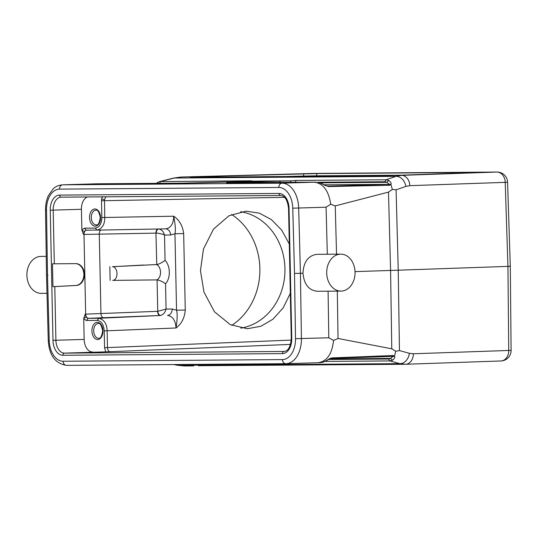 <?xml version="1.0" encoding="UTF-8"?>
<svg xmlns="http://www.w3.org/2000/svg" width="538" height="538" viewBox="0 0 538 538"><rect width="100%" height="100%" fill="white"/><g stroke="black" fill="none" stroke-linecap="round" stroke-linejoin="round"><path stroke-width="0.81" d="M340.487 254.151A18.48 14.176 -90.4 0 1 340.729 254.144A18.48 14.176 -90.4 0 1 355.046 272.356A18.48 14.176 -90.4 0 1 341.26 291.092A18.48 14.176 -90.4 0 1 341.011 291.098A18.48 14.176 -90.4 0 1 326.7 272.887A18.48 14.176 -90.4 0 1 340.487 254.151M317.138 254.326L316.674 254.333C308.133 255.698 303.573 261.999 302.995 273.23C304.044 284.414 308.859 290.426 317.447 291.273M280.278 182.416A2.098 1.345 -91.7 0 0 279 181.104L229.127 182.799L315.974 182.147A2.098 1.614 -90.4 0 1 316.001 182.147L314.199 182.194C323.136 183.243 328.644 190.593 330.709 204.238L335.255 205.906L388.49 192.113L390.581 270.453L391.772 348.806L338.032 338.476L337.306 291.125M173.693 364.542L177.486 365.289A10.498 4.997 -78.9 0 0 178.145 365.322L399.848 363.648A10.498 8.023 -74.6 0 0 409.351 353.305L399.452 350.581L398.228 270.197L355.019 271.609M388.53 175.596A48.292 0.538 -1.2 0 0 351.67 176.013M347.676 176.047A52.489 0.585 178.8 0 1 390.904 175.482M192.133 177.217L384.253 175.771L481.093 172.382L316.707 173.579L193.438 176.82L189.948 176.962L192.133 177.217M189.685 177.022L313.472 173.438A10.498 5.084 -91.6 0 0 313.405 173.438A10.498 5.084 -91.6 0 0 313.338 173.438M317.736 182.261L384.905 181.757L386.889 182.321L388.745 180.432L386.156 179.766L296.283 180.445L290.883 180.869L290.453 182.853M290.883 180.869L279 181.104M41.184 256.411A18.48 14.176 89.6 0 0 40.935 256.411A18.48 14.176 89.6 0 0 40.686 256.418A18.48 14.176 89.6 0 0 26.9 275.153A18.48 14.176 89.6 0 0 41.211 293.365L47.008 293.318M94.876 183.855L62.67 184.83A25.199 16.16 88.3 0 0 62.435 184.837L95.952 183.821M96.544 183.801A2.098 1.614 89.6 0 0 96.517 183.801A2.098 1.614 89.6 0 0 96.484 183.801L183.337 183.149L249.235 181.333A2.098 1.345 -91.7 0 0 249.215 181.333L253.613 181.118L250.493 180.788L249.76 181.313M250.493 180.788L159.645 181.588M159.369 183.458L160.62 181.467L174.218 178.038A10.498 4.95 -104.2 0 0 173.444 178.098L159.584 181.602M159.625 181.588L157.896 182.315L157.325 183.344M110.297 351.771C108.602 351.529 107.661 350.137 107.479 347.595L104.567 347.649L105.697 351.859L64.473 353.123L283.997 351.469A12.919 8.285 -91.7 0 0 284.178 351.462C288.254 351.025 290.621 346.714 291.273 338.523L288.55 208.381L289.041 208.388A15.017 9.63 -91.7 0 0 279.094 193.445A2.098 1.614 -90.4 0 0 280.715 195.496L61.204 197.157A2.098 1.614 89.6 0 0 61.204 197.157A2.098 1.614 89.6 0 1 59.563 195.106L279.094 193.445M290.332 293.318L283.196 307.837L272.974 319.195L260.97 326.223L247.446 328.731L230.244 324.636L214.42 311.717L203.949 292.087L200.452 270.654L203.451 249.081L213.512 229.101L229.033 215.738L246.061 211.165L259.363 213.162L271.367 219.578L281.737 230.19L289.296 244.037M231.791 325.362A63.827 55.844 90 0 0 259.881 269.874A63.827 55.844 90 0 0 231.622 214.474M240.607 211.716A58.79 51.433 -90 0 1 284.958 269.854A58.79 51.433 -90 0 1 240.789 328.153M97.028 230.136L96.968 230.136C102.227 228.657 104.823 224.44 104.749 217.486L173.693 216.202C179.369 220.002 182.698 225.792 183.666 233.579L174.951 233.754C175.771 230.358 175.354 224.507 173.693 216.202C173.518 223.741 170.876 227.957 165.765 228.858L96.954 230.136M92.496 351.96A12.596 8.077 88.3 0 1 84.15 339.424L83.733 318.429L85.233 314.165L85.663 314.152L83.995 234.427L99.274 234.144L100.942 313.54L85.663 314.152A4.196 2.663 87.6 0 0 88.44 318.328L160.512 315.47C163.276 314.69 165.132 312.551 166.074 309.061L157.748 311.314L157.089 279.908L156.659 279.901A7.828 5.017 -91.7 0 0 160.526 272.201A7.828 5.017 -91.7 0 0 156.336 264.561L112.449 266.693A6.846 4.391 88.3 0 1 116.988 273.506A6.846 4.391 88.3 0 1 112.738 280.385L156.659 279.901M290.54 344.407L105.697 351.859M104.567 347.649L104.217 330.85C103.679 324.488 101.366 321.004 97.264 320.413L86.463 320.493L83.72 318.893M110.135 280.406L109.846 266.714M96.463 230.029L86.598 230.21A4.196 2.663 88.9 0 1 86.598 230.21L96.463 230.029M88.44 318.328L86.073 317.131L85.233 314.165M97.264 320.413L98.817 318.261C104.137 319.666 106.907 323.842 107.123 330.796L176.034 327.985C181.548 323.849 184.628 317.864 185.267 310.029L176.551 310.204C177.52 313.607 177.345 319.532 176.034 327.985C175.549 320.46 172.732 316.283 167.58 315.456C170.418 314.898 171.972 312.746 172.234 309.014L166.074 309.061L165.543 283.788C162.725 281.663 159.907 280.372 157.089 279.908M160.512 315.47C159.087 315.16 158.165 313.775 157.748 311.314L100.942 313.54A4.196 2.36 -92.2 0 0 103.417 317.723M156.336 264.561L156.766 264.528L155.953 233.122A4.196 2.36 89 0 1 157.768 229.006M172.234 309.014L176.551 310.204L174.951 233.754L170.68 235.005L164.52 235.052C163.384 234.077 156.672 232.893 156.107 233.129C156.423 230.654 157.291 229.255 158.703 228.932C161.528 229.491 163.471 231.528 164.52 235.052L165.052 260.331C163.048 262.06 158.744 264.414 156.766 264.528M87.438 196.955A12.596 8.077 88.3 0 0 81.426 209.282L81.884 230.271L83.565 234.44L84.284 231.461L86.154 230.224M81.857 229.807L84.527 228.173L86.167 230.217M102.442 196.525L101.608 199.04L104.473 199.551L104.749 217.486L101.843 217.547C101.574 223.916 99.402 227.433 95.327 228.085L96.968 230.136L165.765 228.858C168.629 229.242 170.27 231.293 170.687 235.005M101.608 199.04L101.494 200.748L284.582 197.332M104.473 199.551L105.993 196.814M81.426 209.282L53.188 210.129L54.311 263.802L75.75 263.64A10.921 8.44 89.6 0 1 75.898 263.64A10.921 8.44 89.6 0 1 84.412 274.306A10.921 8.44 89.6 0 1 76.208 285.47L54.789 286.599L55.912 340.272A12.919 8.285 -91.7 0 0 64.473 353.123A2.098 1.614 89.6 0 0 62.919 355.275A15.017 9.63 -91.7 0 1 52.973 340.332L50.242 210.19A15.017 9.63 -91.7 0 1 59.563 195.106M54.311 263.802L52.482 263.815L52.959 286.673L75.67 285.476A10.921 8.44 -90.4 0 0 83.874 274.306A10.921 8.44 -90.4 0 0 75.515 263.64M76.208 285.47L75.67 285.476M52.959 286.673L54.789 286.599M48.03 275.214L47.505 275.295L46.51 210.028A20.995 13.463 88.3 0 1 59.543 189.127L278.866 187.466A20.995 13.463 88.3 0 1 292.766 208.172L294.508 273.425L300.419 273.311L301.414 338.604A25.199 16.16 88.3 0 1 286.014 363.688A25.199 16.16 88.3 0 1 285.779 363.695A4.196 3.221 -90.4 0 1 285.718 363.695A4.196 3.221 -90.4 0 1 282.47 359.592L63.148 361.254A20.995 13.463 88.3 0 1 49.24 340.547L47.505 275.295M330.709 204.238L326.068 207.184L298.677 208.018L300.419 273.311L302.995 273.23M253.613 181.118L290.722 180.835M327.75 186.182L328.543 186.572L389.599 185.254L388.423 184.332L327.75 186.182M318.187 182.369C319.659 182.456 324.414 185.011 324.596 185.159L328.543 186.572M320.063 182.826L386.889 182.321L388.94 184.016L388.423 184.332L324.347 184.816M392.801 175.428L401.456 175.361L395.928 176.363L386.156 179.766L384.905 181.757M313.755 173.431A10.498 8.057 89.6 0 0 313.614 173.431A10.498 8.057 89.6 0 0 313.472 173.438L496.863 172.052L401.456 175.361A10.498 8.137 88 0 1 409.815 185.671L505.222 182.355A10.498 8.137 -92 0 0 496.863 172.052A10.498 8.057 -90.4 0 1 497.004 172.046A10.498 10.498 0 0 1 507.576 182.207L505.222 182.355L507.933 266.391L398.228 270.197L396.082 189.827L405.86 186.417A10.498 7.976 -109.2 0 0 395.928 176.363L174.218 178.038L181.286 177.022M396.082 189.827L392.357 189.396L390.891 184.514C391.603 183.431 390.884 182.073 388.745 180.432M389.599 185.26L390.891 184.514L388.94 184.016M392.357 189.396L388.49 192.113M63.148 361.254A4.196 3.221 89.6 0 0 66.396 365.349L285.718 363.695L317.985 362.72C326.875 361.536 332.067 354.105 333.56 340.433L328.799 337.777L328.093 291.199M333.56 340.433L338.032 338.476M319.76 362.666L322.47 362.282M321.959 362.41C327.501 360.877 328.994 358.221 332.134 357.898L331.354 358.308L392.034 356.459L392.558 356.734L390.575 358.422L388.618 359.021L328.617 359.471M319.982 362.659L322.201 362.383C324.898 361.946 332.397 357.205 331.374 358.308L392.047 356.459L393.164 355.517L332.134 357.898M393.164 355.517L394.488 356.169L395.746 351.26L391.772 348.806M399.452 350.581L395.746 351.26M500.824 360.964A10.498 8.137 -92 0 0 500.965 360.964A10.498 8.137 -92 0 0 508.74 350.467L507.933 266.391C510.979 266.276 510.945 266.229 507.845 266.243M198.428 365.712L405.41 364.28L399.848 363.648L389.949 360.924L392.511 360.218L390.575 358.422L329.733 358.88M392.511 360.218C394.583 358.516 395.242 357.171 394.488 356.169L392.558 356.734M404.919 364.287L500.965 360.964A10.498 10.498 0 0 0 511.1 350.373L413.332 353.775A10.498 8.137 88 0 1 405.571 364.273M185.247 365.941L174.137 364.535M336.539 254.178L335.255 205.906M303.708 176.377A2.098 1.015 88.4 0 1 303.674 176.04L316.667 175.791A2.098 1.614 -90.4 0 1 316.613 176.282M316.707 173.579L316.667 175.791L402.74 175.146M286.384 176.504L303.674 176.04L303.573 173.828M195.092 176.773L195.112 177.197M230.694 182.57A2.098 1.345 88.3 0 1 231.293 182.786M183.337 183.149A2.098 1.614 -90.4 0 1 183.364 183.149L94.614 183.861M200.889 182.799A2.098 1.345 88.3 0 1 200.909 182.799L183.364 183.149A2.098 1.614 -90.4 0 1 183.391 183.149M249.195 181.333A2.098 1.345 -91.7 0 1 249.215 181.333L200.909 182.799A2.098 1.345 88.3 0 1 200.93 182.799M62.919 355.275L282.45 353.614A2.098 1.614 -90.4 0 1 283.997 351.469L284.34 351.455M98.225 323.546A7.35 4.714 -91.7 0 0 98.185 323.553A7.35 4.714 -91.7 0 0 93.693 330.931A7.35 4.714 -91.7 0 0 98.562 338.241A7.35 4.714 -91.7 0 0 98.629 338.241C100.465 338.826 101.81 336.358 102.671 330.843C101.474 325.248 100.001 322.813 98.239 323.546L98.185 323.553M97.62 339.532A8.608 5.521 -91.7 0 0 102.966 330.883A8.608 5.521 -91.7 0 0 97.264 322.316A8.608 5.521 -91.7 0 0 91.924 330.971A8.608 5.521 -91.7 0 0 97.62 339.532M52.973 340.332L84.15 339.424M291.253 340.09L107.479 347.595L107.123 330.796L104.217 330.857M95.851 210.197A7.35 4.714 -91.7 0 0 95.811 210.197A7.35 4.714 -91.7 0 0 91.319 217.581A7.35 4.714 -91.7 0 0 96.188 224.891A7.35 4.714 -91.7 0 0 96.255 224.891C98.091 225.476 99.436 223.008 100.297 217.493C99.1 211.898 97.62 209.464 95.865 210.197L95.811 210.197M95.246 226.182A8.608 5.521 -91.7 0 0 100.593 217.534A8.608 5.521 -91.7 0 0 94.89 208.966A8.608 5.521 -91.7 0 0 89.55 217.614A8.608 5.521 -91.7 0 0 95.246 226.182M112.449 266.693L143.512 265.046M83.565 234.44L83.995 234.427A4.196 2.663 88.9 0 1 86.578 230.21M101.009 230.062A4.196 2.36 -91 0 0 99.274 234.144L155.953 233.122M86.073 317.131L83.733 318.429M86.463 320.493L88.01 318.348L98.817 318.261L160.062 315.51A4.196 2.36 87.8 0 1 157.587 311.327M81.884 230.271L84.284 231.468M84.527 228.173L95.327 228.085M101.843 217.547L101.494 200.748M61.177 197.157A12.919 8.285 -91.7 0 0 61.144 197.157A12.919 8.285 -91.7 0 0 53.188 210.129L50.242 210.19M183.666 233.579L185.267 310.029M165.543 283.788A14.123 9.059 -91.7 0 0 169.315 272.026A14.123 9.059 -91.7 0 0 165.052 260.331M280.728 195.496A2.098 1.614 -90.4 0 1 280.715 195.496C284.905 195.771 287.514 200.069 288.55 208.381M282.45 353.614A15.017 9.63 -91.7 0 0 291.764 338.53L291.273 338.523M289.041 208.388L291.764 338.53M294.508 273.425L295.503 338.684A20.995 13.463 88.3 0 1 282.47 359.592M59.543 189.127A4.196 3.221 89.6 0 1 62.67 184.83L281.999 183.176A25.199 16.16 88.3 0 1 298.677 208.018L292.766 208.172M278.866 187.466A4.196 3.221 -90.4 0 1 281.999 183.176L314.199 182.194M46.51 210.028L45.528 209.995C45.468 204.702 46.443 199.867 48.46 195.502L53.121 188.912C53.78 188.287 56.557 185.354 62.435 184.837M45.528 209.995L46.524 275.281L48.265 340.561L49.24 340.547M48.265 340.561C49.187 355.255 55.232 363.513 66.396 365.349A4.196 3.221 89.6 0 0 66.456 365.349L285.665 363.695M295.503 338.684L328.799 337.777M226.559 182.799L316.001 182.147A2.098 1.614 -90.4 0 1 316.041 182.147M296.283 180.445L295.032 182.436M405.86 186.417L409.815 185.671M327.319 254.245L326.068 207.184M388.618 359.021L389.949 360.924L324.992 361.415M413.332 353.775L409.351 353.305M317.205 291.28L341.011 291.098M316.922 254.326L340.729 254.144M497.004 172.046L313.614 173.431A10.498 10.498 0 0 0 313.405 173.438L181.225 177.022L173.444 178.098M40.935 256.411L46.234 256.37M249.215 181.333L253.371 181.171M157.896 182.315L156.497 183.35M280.715 195.496L61.144 197.157M327.723 186.182C328.503 187.076 324.266 184.299 318.483 182.395M318.153 362.713L319.875 362.666M507.576 182.207L510.286 266.243M510.293 266.297L511.1 350.373M193.734 365.88L184.615 365.954L177.486 365.289"/></g></svg>
